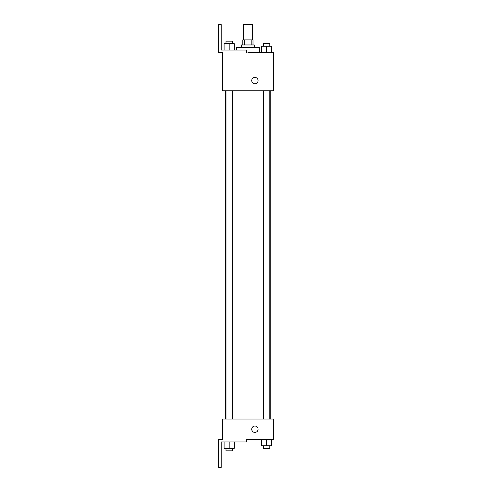 <?xml version="1.0" encoding="UTF-8"?>
<svg xmlns="http://www.w3.org/2000/svg" width="492" height="492" viewBox="0 0 492 492"><rect width="100%" height="100%" fill="white"/><g stroke="black" fill="none" stroke-linecap="round" stroke-linejoin="round"><path stroke-width="0.74" d="M252.359 39.87L252.359 24.6L243.454 24.6L243.454 39.87M244.647 44.956L244.647 39.87L242.82 39.87L242.82 44.956M244.647 39.87L252.999 39.87L252.999 44.956M251.172 44.956L251.172 39.87M241.547 47.503L241.547 44.956L254.272 44.956L254.272 47.503M266.639 52.595L266.639 46.23L261.547 46.23L261.547 52.595L259.358 52.595L259.358 47.503L236.455 47.503L236.455 50.049M247.907 52.595L273.355 52.595L271.725 52.595L271.725 46.23L266.639 46.23M251.726 80.583A3.18 3.18 0 0 1 256.498 77.834A3.18 3.18 0 0 1 256.498 83.339A3.18 3.18 0 0 1 251.726 80.583M246.633 52.595L246.633 50.049L221.191 50.049L221.191 24.6L218.645 24.6L218.645 52.595L222.458 52.595L222.458 90.768L273.355 90.768L273.355 52.595M222.458 419.049L273.355 419.049L273.355 439.405L246.633 439.405L246.633 441.951L221.191 441.951L221.191 467.4L218.645 467.4L218.645 439.405L222.458 439.405L222.458 419.049M251.726 429.227A3.18 3.18 0 0 1 256.498 426.472A3.18 3.18 0 0 1 256.498 431.982A3.18 3.18 0 0 1 251.726 429.227M261.547 439.405L261.547 445.77L271.725 445.77L271.725 439.405L271.725 445.77M266.639 445.77L266.639 439.405M269.819 445.77L269.819 448.317L263.46 448.317L263.46 445.77M224.088 441.951L224.088 448.317L234.266 448.317L234.266 441.951L234.266 448.317M229.18 448.317L229.18 441.951M232.359 448.317L232.359 450.856L226 450.856L226 448.317M271.725 52.595L271.725 46.23M269.819 46.23L269.819 43.683L263.46 43.683L263.46 46.23M224.088 50.049L224.088 43.683L234.266 43.683L234.266 50.049L234.266 43.683M229.18 50.049L229.18 43.683M232.359 43.683L232.359 41.144L226 41.144L226 43.683M270.2 419.049L270.2 90.768M225.619 419.049L225.619 90.768M263.46 90.768L263.46 419.049M269.819 90.768L269.819 419.049M232.359 419.049L232.359 90.768M226 419.049L226 90.768"/></g></svg>
